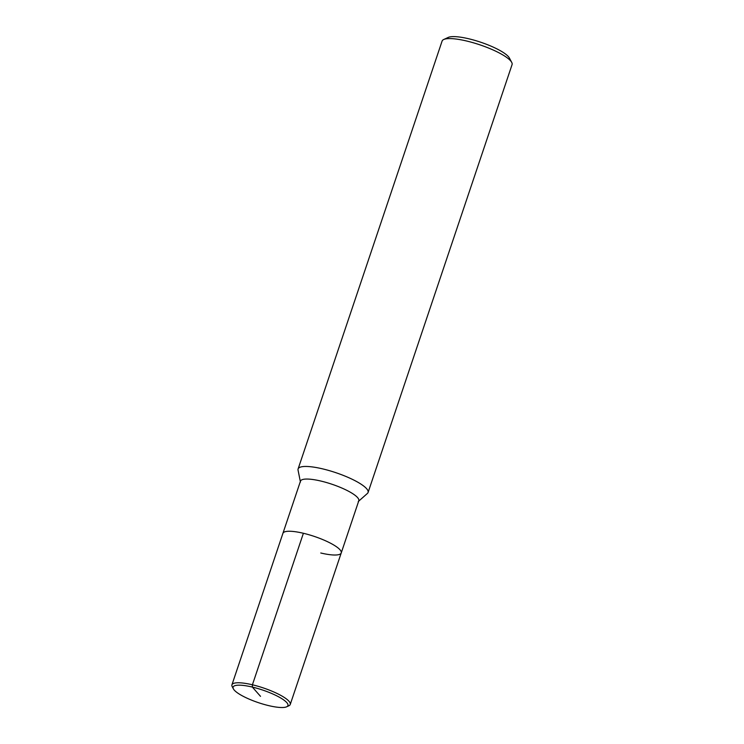<?xml version="1.0" encoding="UTF-8"?>
<svg xmlns="http://www.w3.org/2000/svg" width="744" height="744" viewBox="0 0 744 744"><rect width="100%" height="100%" fill="white"/><g stroke="black" fill="none" stroke-linecap="round" stroke-linejoin="round"><path stroke-width="1.12" d="M358.255 501.53L367.415 493.439A36.912 8.491 -161.4 0 0 368.075 492.481A36.912 8.491 -161.4 0 0 335.795 472.663A36.912 8.491 -161.4 0 0 298.102 468.943A36.912 8.491 -161.4 0 0 298.046 470.096L300.446 482.084M320.766 552.997A30.764 7.077 -161.4 0 0 341.236 552.941L358.803 500.74A30.764 7.077 -161.4 0 0 331.898 484.223A30.764 7.077 -161.4 0 0 300.492 481.117L231.933 684.833A30.764 7.077 -161.4 0 0 232.23 686.693L233.383 688.879A28.914 6.65 -161.4 0 0 268.677 705.619A28.914 6.65 -161.4 0 0 286.645 706.8A28.914 6.65 -161.4 0 0 262.641 690.041A28.914 6.65 -161.4 0 0 233.383 688.879M368.075 492.491L512.067 64.626A36.912 8.491 -161.4 0 0 511.714 62.384A36.912 8.491 -161.4 0 0 479.787 44.798A36.912 8.491 -161.4 0 0 443.722 39.506A36.912 8.491 -161.4 0 0 442.094 41.078L298.102 468.943M511.714 62.384L509.398 58.023A33.22 7.645 -161.4 0 0 480.661 42.203A33.22 7.645 -161.4 0 0 448.204 37.433L443.722 39.506M341.236 552.941A30.764 7.077 -161.4 0 0 314.331 536.424A30.764 7.077 -161.4 0 0 282.925 533.327A30.764 7.077 -161.4 0 1 314.331 536.424A30.764 7.077 -161.4 0 1 341.236 552.941L290.244 704.456A30.764 7.077 -161.4 0 0 263.348 687.94A30.764 7.077 -161.4 0 0 231.933 684.833M286.645 706.8L288.886 705.768A30.764 7.077 -161.4 0 0 290.244 704.456M260.521 696.347L252.356 687.084L252.411 684.787L303.394 533.271"/></g></svg>
